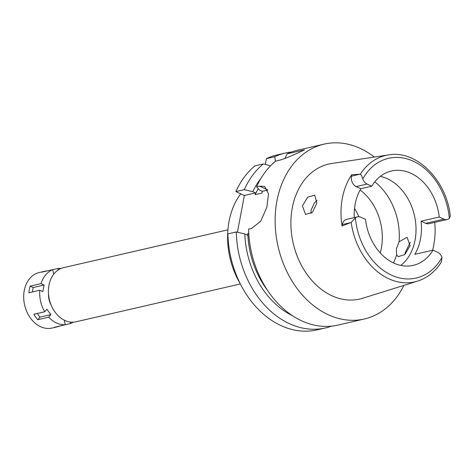 <?xml version="1.0" encoding="UTF-8"?>
<svg xmlns="http://www.w3.org/2000/svg" width="474" height="474" viewBox="0 0 474 474"><rect width="100%" height="100%" fill="white"/><g stroke="black" fill="none" stroke-linecap="round" stroke-linejoin="round"><path stroke-width="0.71" d="M342.056 226.003L351.181 222.407L355.399 217.963A8.2 6.198 -103 0 1 357.544 216.843L346.642 219.355A8.2 6.198 77 0 0 342.329 224.54L342.056 226.003A65.554 49.551 -103 0 1 351.749 174.705L351.471 176.162A8.2 6.198 77 0 0 356.181 186.584L360.856 188.717A48.419 36.599 77 0 0 354.25 217.602M360.856 188.717L371.764 186.205A48.419 36.599 77 0 1 391.512 170.99A48.419 36.599 77 0 1 410.869 173.235A48.419 36.599 77 0 1 439.25 216.997L421.078 221.18L425.753 223.313A8.2 6.198 77 0 0 429.029 223.692L447.201 219.509A8.2 6.198 -103 0 1 443.925 219.13L439.25 216.997M380.314 176.375A48.419 36.599 -103 0 1 387.234 178.674A48.419 36.599 -103 0 1 415.271 219.865A48.419 36.599 -103 0 1 400.803 265.422M357.544 216.843A8.2 6.198 -103 0 1 360.827 217.228L365.495 219.355A48.419 36.599 77 0 0 393.882 263.117A48.419 36.599 77 0 0 413.233 265.363A48.419 36.599 77 0 0 432.987 250.148L437.662 252.281A8.2 6.198 -103 0 1 441.969 257.459L441.324 262.069C435.256 271.608 427.347 277.965 417.582 281.123A64.861 49.023 -103 0 1 388.929 278.854A64.861 49.023 -103 0 1 351.181 222.407M371.764 186.205L367.089 184.072A8.2 6.198 -103 0 1 362.782 178.899C361.751 175.765 360.915 174.213 360.287 174.236L351.749 174.705M360.287 174.236A64.861 49.023 -103 0 1 388.538 154.915L331.658 163.506A69.257 52.347 77 0 0 290.894 223.408A69.257 52.347 77 0 0 332.073 295.841A69.257 52.347 77 0 0 362.669 298.264L417.582 281.123M316.828 203.162L314.736 195.146L307.679 197.202L302.394 205.929L305.546 214.432L312.443 212.281L316.828 203.162M421.078 221.18A48.419 36.599 77 0 1 414.815 254.331L432.987 250.148M434.729 222.383A66.123 49.977 -103 0 1 432.578 250.242M388.538 154.915C416.628 149.766 446.656 180.274 450.3 216.067L449.352 218.396A8.2 6.198 -103 0 1 447.201 219.509M404.873 254.52L405.122 252.802L410.235 242.35M403.878 285.401A89.722 67.818 -103 0 1 364.34 318.996A89.722 67.818 -103 0 1 328.482 314.837A89.722 67.818 -103 0 1 275.169 223.544A89.722 67.818 -103 0 1 324.098 144.126A89.722 67.818 -103 0 1 359.95 148.291A89.722 67.818 -103 0 1 374.341 157.06M267.697 189.896L259.527 186.163L256.576 186.845A89.722 67.818 77 0 1 275.661 161.095L280.229 160.046C285.206 158.583 293.323 155.176 304.575 149.831L287.09 153.854A89.722 67.818 77 0 1 297.518 150.24L324.098 144.126M259.527 186.163L264.634 186.424L268.539 193.913L266.832 207.375L260.682 221.251L251.534 228.462L248.583 229.143A89.722 67.818 77 0 0 301.908 320.951A89.722 67.818 77 0 0 337.766 325.117L364.34 318.996M284.927 158.559L287.09 153.854M258.271 188.67A78.328 59.203 77 0 0 255.178 194.63L261.992 193.06L262.318 191.336L259.61 190.104L256.576 186.845M267.769 190.086L262.318 191.336M237.427 232.23L244.371 195.472L235.898 191.603A89.722 67.818 77 0 1 254.988 165.853L263.384 163.921L270.5 165.847M255.178 194.63L255.504 192.906L244.371 195.472M292.411 315.678A82.31 62.213 -103 0 1 244.803 233.972L247.511 235.205L247.837 233.481L248.743 233.273M265.31 164.437L266.412 158.618A89.722 67.818 77 0 1 276.84 155.004L285.241 153.066A89.722 67.818 -103 0 1 291.469 152.036M227.905 233.901A89.722 67.818 77 0 0 281.23 325.709A89.722 67.818 77 0 0 317.088 329.874L325.49 327.943A89.722 67.818 -103 0 1 289.632 323.778A89.722 67.818 -103 0 1 236.307 231.97L227.905 233.901M275.376 161.332L274.813 156.681L266.412 158.618M274.813 156.681A89.722 67.818 -103 0 1 285.241 153.066M331.539 326.148A89.722 67.818 -103 0 1 325.49 327.943M244.803 233.972L236.307 231.97M247.837 233.481A78.328 59.203 77 0 0 267.413 290.207M255.504 192.906L252.796 191.674A82.31 62.213 -103 0 1 260.848 178.556M252.796 191.674L244.3 189.671L235.898 191.603M244.3 189.671A89.722 67.818 -103 0 1 263.384 163.921M240.727 193.807A71.207 53.823 77 0 0 240.312 283.885M227.899 229.837L63.563 267.656A27.77 20.992 77 0 0 48.419 292.239A27.77 20.992 77 0 0 64.92 320.495A27.77 20.992 77 0 0 76.018 321.787L240.354 283.962M354.534 208.353A49.136 37.138 -103 0 1 358.877 216.731M380.243 252.932A49.136 37.138 77 0 0 360.104 190.033M311.009 213.549L311.169 209.935L314.315 203.085L317.112 200.413M396.602 254.864L398.213 256.712L404.915 254.485L410.099 245.716L407.083 237.278L399.078 241.758L396.353 248.797L396.602 254.864A56.969 43.057 -103 0 1 393.456 262.922M73.203 322.172A28.481 21.531 -103 0 1 70.537 323.552L70.193 322.042M64.393 320.815L65.211 320.625L64.387 320.803L65.294 324.749A28.481 21.531 -103 0 1 56.619 323.037A28.481 21.531 -103 0 1 48.727 317.189L50.86 314.629L46.861 309.214L44.728 311.779A28.481 21.531 -103 0 1 39.798 290.242L42.838 291.629L44.088 285.016L41.048 283.63A28.481 21.531 -103 0 1 52.685 269.653L53.592 273.599L54.344 273.427M58.272 269.931L57.935 268.456A28.481 21.531 -103 0 1 60.862 268.539M48.478 293.542A17.088 12.917 77 0 0 51.139 305.102M65.294 324.749L54.386 327.256A28.481 21.531 -103 0 0 57.099 326.87A28.481 21.531 -103 0 0 59.635 326.065L70.537 323.552M52.685 269.653L41.783 272.165A28.481 21.531 -103 0 1 44.319 271.353L39.229 272.526A28.481 21.531 77 0 0 23.7 297.737A28.481 21.531 77 0 0 40.622 326.722A28.481 21.531 77 0 0 52.01 328.044L57.099 326.87M57.935 268.456L52.691 269.665M37.262 313.498L39.952 317.142L37.819 319.701L48.727 317.189M37.819 319.701A28.481 21.531 -103 0 1 33.826 314.286L44.728 311.779M41.048 283.63L30.146 286.142A28.481 21.531 -103 0 0 28.896 292.748L39.798 290.242M44.319 271.353A28.481 21.531 -103 0 1 46.956 270.974M30.146 286.142L33.18 287.528L44.088 285.016M33.18 287.528L32.345 291.954M39.952 317.142L50.86 314.629M441.969 257.459A61.448 46.446 -103 0 1 391.601 275.21A61.448 46.446 -103 0 1 355.399 217.963M350.594 222.644L342.329 224.54M425.753 223.313L443.925 219.13M362.782 178.899A61.448 46.446 -103 0 1 413.15 161.148A61.448 46.446 -103 0 1 449.352 218.396M367.089 184.072L356.181 186.584M351.471 176.162L359.736 174.266M374.792 181.832A56.969 43.057 -103 0 1 399.078 241.758"/></g></svg>
